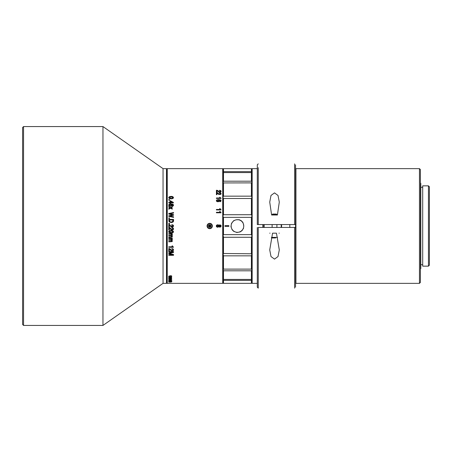<?xml version="1.0" encoding="UTF-8"?>
<svg xmlns="http://www.w3.org/2000/svg" width="452" height="452" viewBox="0 0 452 452"><rect width="100%" height="100%" fill="white"/><g stroke="black" fill="none" stroke-linecap="round" stroke-linejoin="round"><path stroke-width="0.68" d="M216.31 200.688L216.774 201.49L217.96 201.784L219 201.496L219.412 200.744L218.881 199.942L220.395 200.366L219.853 201.722L220.599 201.547L221.13 200.744L220.469 199.869L218.514 199.558L216.881 199.852L216.31 200.688M212.395 226C212.231 224.361 211.338 223.463 209.717 223.305C208.106 223.457 207.214 224.356 207.039 226C207.208 227.644 208.101 228.542 209.717 228.695C211.316 228.554 212.208 227.655 212.395 226L212.011 226C211.869 224.604 211.107 223.842 209.717 223.706C208.338 223.836 207.57 224.599 207.423 226C207.558 227.396 208.321 228.158 209.717 228.294C211.112 228.158 211.875 227.39 212.011 226M217.74 224.757L216.706 225.107L216.31 226.006L216.706 226.921L217.74 227.271L218.881 226.655L219.881 227.147L220.785 226.836L221.13 226.006L220.785 225.186L219.881 224.881L218.881 225.373L217.74 224.757L216.48 225.367M222.717 168.636L222.717 283.364L167.246 283.364L167.246 168.636L222.717 168.636L223.102 169.02L223.486 168.652L223.486 171.647L223.102 172.178L223.102 169.02L223.486 168.652L251.402 168.652L251.787 169.02L252.165 168.636L252.165 283.364L251.787 282.986L251.787 279.822L251.402 280.353L223.486 280.353L223.486 283.347L223.102 282.986L223.102 172.178L223.486 171.647L251.402 171.647L251.402 168.652M168.777 227.119L169.359 227.119L168.777 227.119L168.777 224.576L170.014 224.847L168.777 224.576M169.359 227.119L169.359 225.119L171.218 226.898L173.127 226.791L173.5 225.91L173.071 225.006L171.788 224.672L171.788 225.175L172.636 225.384L172.913 225.921L172.093 226.621L170.845 225.65M216.406 212.79L221.028 212.79L221.028 212.406L220.39 212.129L220.18 211.451L219.689 211.451L219.689 212.299L216.406 212.299L216.406 212.79M216.406 209.948L221.028 209.948L221.028 209.57L220.39 209.293L220.18 208.621L219.689 208.621L219.689 209.462L216.406 209.462L216.406 209.948M216.406 198.434L221.028 198.434L221.028 198.089L219.689 197.23L219.689 197.993L216.406 197.993L216.406 198.434M220.7 192.931L221.13 193.676L220.757 194.405L218.853 194.496L216.994 193.021L216.994 194.682L216.406 194.682L216.406 192.58L217.644 192.801L219.175 194.14L220.316 194.1L220.548 193.682L219.418 193.072L219.418 192.659L220.7 192.931L221.13 193.784M216.994 190.778L216.994 192.258L216.406 192.258L216.406 190.235L217.644 190.445L219.175 191.738L220.316 191.699L220.548 191.298L219.418 190.704L219.418 190.309L220.7 190.569L221.13 191.405M216.994 192.258L216.994 190.659L218.853 192.077L219.74 192.264L220.757 191.993L221.13 191.292L220.7 190.569M169.297 196.693L168.675 197.62L169.297 196.693L171.088 196.36L169.297 196.693M169.285 198.535L168.675 197.62L169.285 198.535L171.167 198.88L172.873 198.541L173.5 197.62L172.89 196.705L171.088 196.36M169.528 199.598L169.528 200.163L168.777 200.163L168.777 199.598L169.528 199.598L168.777 199.598M173.393 202.445L170.506 200.801L173.393 202.445L173.393 202.897L170.432 202.897L170.432 203.451L169.918 203.451L169.918 202.897L168.777 202.897L168.777 202.445L169.918 202.445L169.918 200.801L170.506 200.801L169.918 200.801M169.918 202.445L168.777 202.445M170.884 203.863L169.246 204.191L168.675 205.129L169.144 206.016L170.331 206.338L171.37 206.022L171.783 205.185L171.251 204.293L172.76 204.767L172.223 206.27L172.969 206.078L173.5 205.191L172.833 204.208L170.884 203.863L173.15 204.423M168.777 207.219L170.105 207.909L168.777 208.587L168.777 209.208L170.602 208.208L172.263 209.146L172.263 208.547L171.054 207.909L172.263 207.287L172.263 206.671L170.562 207.609L168.777 206.632L168.777 207.219L170.105 207.909L168.777 208.587M173.557 214.672L169.76 213.819L173.557 213.078L173.557 212.513L168.777 213.525L168.777 214.067L172.653 214.932L168.777 215.813L168.777 216.355L173.557 217.372L173.557 216.802L169.72 216.079L173.557 215.214L173.557 214.672L169.76 213.819M168.777 217.932L168.777 218.502L169.528 218.502L169.528 217.932L168.777 217.932L169.528 217.932M173.557 219.423L168.777 219.423L173.557 219.423L173.557 221.011L172.935 222.135L171.229 222.576L169.076 221.813L168.777 219.423M168.777 223.328L168.777 223.893L169.528 223.893L169.528 223.328L168.777 223.328L169.528 223.328M172.89 230.825L171.088 230.48L169.297 230.819L168.675 231.74L169.285 232.656L171.167 233L172.873 232.661L173.5 231.74L172.89 230.825M172.263 234.108L172.263 233.611L168.777 233.611L168.777 234.108L170.754 234.108L171.828 234.803L171.212 235.226L168.777 235.226L168.777 235.729L170.743 235.729L171.828 236.373L171.082 236.848L168.777 236.848L168.777 237.345L172.082 237.097L172.37 236.464L171.85 235.639L172.37 234.921L171.85 234.108L172.263 234.108L171.85 234.108M171.212 239.735L171.828 239.317L171.545 238.842L168.777 238.616L170.754 238.616L171.828 239.317L171.212 239.741L168.777 239.741L168.777 240.238L170.743 240.238L171.828 240.888L171.082 241.357L168.777 241.357L168.777 241.854L172.082 241.611L172.37 240.972L171.85 240.153L172.37 239.43L171.85 238.616L172.263 238.616L171.85 238.616M168.777 238.616L168.777 238.119L172.263 238.119L172.263 238.616M172.059 246.792L168.777 246.792L172.059 246.792L172.059 245.911L172.545 245.911L172.754 246.611L172.545 245.911M173.393 246.899L172.754 246.611L173.393 247.295L168.777 247.295L168.777 246.792M171.788 249.103L172.636 249.306L171.788 249.103L171.788 248.594L173.071 248.928L173.449 249.476M169.359 251.041L168.777 251.041L169.359 251.041L169.359 249.041L171.218 250.82L172.105 251.052L173.127 250.713L173.5 249.837L173.449 250.21M168.777 251.041L168.777 248.498L170.014 248.769L171.54 250.397L172.687 250.346L172.913 249.843L172.687 250.346M173.557 255.307L173.557 254.527L169.472 253.476L173.557 252.419L173.557 251.64L168.777 251.64L168.777 252.182L172.664 252.182L168.777 253.205L168.777 253.747L172.675 254.764L168.777 254.764L168.777 255.307L173.557 255.307L168.777 255.307M168.777 276.115L171.732 275.991L170.879 275.68L168.777 276.115M170.799 276.505L171.8 276.878L170.992 277.036M171.427 276.873L169.246 277.042L169.726 276.488L168.715 276.867L169.641 277.251L171.579 277.121M171.246 277.584L170.703 277.528L171.523 277.477L171.562 277.974L169.483 277.573L171.562 277.974M171.427 277.731L168.777 277.353L168.777 278.059L169.483 277.573M171.246 278.223L170.703 278.33L171.523 278.285L171.562 278.748L169.483 278.2M171.246 278.381L170.901 278.703L168.777 278.166L168.777 278.827L169.15 278.827L169.15 278.313L171.562 278.748M171.8 279.24L170.257 278.935L168.715 279.24L170.308 279.539L171.8 279.24M171.325 279.873L168.777 280.025L171.325 279.873M171.8 280.545L171.398 280.545M171.41 280.941L168.715 281.116L171.427 281.116M171.8 281.624L168.715 281.624L171.8 281.624M171.325 282.037L168.777 282.133L171.325 282.037M171.788 228.119L172.636 228.322L171.788 228.119L171.788 227.61L173.071 227.944L173.455 228.503M169.359 230.057L168.777 230.057L169.359 230.057L169.359 228.062L171.218 229.836L172.105 230.068L173.127 229.735L173.5 228.853L173.449 229.226M168.777 230.057L168.777 227.514L170.014 227.785L171.54 229.413L172.687 229.367L172.913 228.865L172.687 229.367M172.636 228.322L172.913 228.865M216.31 226.045L216.35 226.356M216.48 226.655L217.74 227.271L218.881 226.655L219.288 227.034M216.35 225.661L216.31 226M219.299 224.989L218.881 225.373L218.418 224.898M220.983 225.429L219.881 224.881M221.13 226L221.09 225.684M219.881 227.147L220.983 226.593M217.734 225.265L217.141 225.463L218.339 225.475L218.333 226.548L217.74 226.763L218.559 226L217.734 225.265L216.892 226L217.74 226.763L216.892 226.006L217.135 226.565M217.141 225.463L216.892 226L217.141 225.463M219.141 226L219.825 225.384L220.548 226L219.83 226.644L220.35 226.469L220.35 225.554L219.316 225.559L219.322 226.463L219.83 226.644L219.141 226.006L219.322 226.463M218.559 226.006L218.339 225.475M220.548 226.006L220.35 225.554M223.102 216.915L223.486 217.372L223.486 234.628L223.102 235.085L223.486 237.289L223.486 253.504L223.102 253.775L223.486 255.843L223.486 269.064L223.102 269.121L223.486 270.799L223.486 279.432L223.102 279.263L223.102 279.822L223.486 280.353L223.102 279.822M251.787 169.014L251.787 215.299L251.402 214.711L223.486 214.711L223.102 215.299M223.486 217.372L251.402 217.372L251.787 216.915L251.787 235.085L251.402 234.628L223.486 234.628M251.402 214.711L251.402 198.496L223.486 198.496L223.102 198.225L223.102 196.801L223.486 196.157L251.402 196.157L251.402 182.936L251.787 182.879L223.486 182.936L223.486 196.157M223.102 182.879L223.486 182.936L223.102 182.879L223.486 181.201L251.402 181.201L251.402 172.568L251.787 172.737M223.486 181.201L223.486 172.568L223.102 172.737L223.486 171.647M223.486 270.799L251.402 270.799L251.787 270.177L251.787 279.263L251.402 279.432L223.486 279.432M223.486 255.843L251.402 255.843L251.402 269.064L251.787 269.121L223.102 269.121M223.486 237.289L251.402 237.289L251.787 236.701L251.787 253.775L223.486 253.504M251.402 255.843L251.787 253.775M251.402 234.628L251.402 217.372M228.836 225.616L225.011 225.616L228.836 225.616L228.836 226.384L225.011 226.384L228.836 226.384M225.011 225.616L225.011 226.384M251.787 215.299L251.787 216.915M251.787 235.085L251.787 236.701M251.787 270.177L251.787 255.199M251.787 279.263L251.787 279.822M251.787 282.98L251.402 283.347L251.402 280.353M251.402 283.347L223.486 283.347M251.787 196.801L251.402 196.157M251.402 198.496L251.787 198.225M251.787 181.823L251.402 181.201M251.787 172.178L251.402 171.647M223.486 172.568L251.402 172.568M163.042 283.364L166.483 283.364L166.867 282.986L166.867 169.014L166.483 168.636L163.042 168.636L163.042 283.364L102.96 325.434L102.96 126.566L163.042 168.636M295.546 172.076L295.546 224.565L257.301 224.565L257.301 164.81L257.301 168.636L252.165 168.636M252.165 283.364L257.301 283.364L257.301 287.189L258.256 288.144L258.256 227.435L295.546 227.435L295.546 164.81L295.546 224.565L281.206 224.565L281.206 227.435L295.546 227.435L295.546 287.189L295.546 282.986L295.93 283.364L295.93 168.636L295.546 169.014M262.878 227.435L262.878 224.565M263.256 224.565L263.256 227.435M264.211 224.565L264.211 227.435M289.811 224.565L289.811 227.435M266.861 224.565L272.121 224.565L272.121 227.435L258.256 227.435M281.206 224.565L276.901 224.565L276.901 227.435L281.206 227.435M274.511 233.17L276.46 233.175L279.291 249.905L278.02 256.55L274.517 259.12L271.008 256.555L269.731 249.905L272.562 233.175L274.511 233.17M272.121 214.621L272.697 214.05L276.33 214.05L276.901 214.621L272.121 214.621L272.121 215.005M257.301 224.565L258.256 224.565L258.256 167.681M257.301 227.435L257.301 287.189M294.591 224.565L294.591 163.856M294.591 288.144L294.591 227.435M277.415 215.005L279.291 202.095L278.02 195.445L274.505 192.88L271.002 195.45L269.731 202.095L271.612 215.005L277.415 215.005M419.456 283.364L420.411 282.41L420.411 169.59L419.456 168.636L419.456 283.364L295.93 283.364M420.411 182.975L420.795 183.359L420.795 268.641L420.411 269.025M428.445 185.845L422.705 185.845L422.705 266.155L428.445 266.155L428.445 185.845L429.4 186.8L429.4 265.2L428.445 266.155M281.585 227.435L281.585 224.565M279.291 233.17L279.008 233.17M270.019 233.17L269.731 233.17M271.392 237.95L275.618 237.95M272.302 237.95L274.511 237.95M223.486 198.496L223.486 214.711M251.402 279.432L251.402 270.799M251.402 253.504L251.402 237.289M236.345 219.785L239.131 219.7L241.182 220.655L242.786 222.26L243.374 223.842A6.311 6.311 -116.9 0 0 242.905 222.847A6.311 6.311 90 0 0 237.441 219.689A6.311 6.311 -90 0 0 236.345 219.785L235.283 220.073A6.311 6.311 -90 0 1 236.345 219.785M243.374 223.842L243.752 226A6.311 6.311 -72.3 0 0 243.656 224.904A6.311 6.311 90 0 0 243.374 223.842M243.752 226L243.656 227.096A6.311 6.311 -107.8 0 0 243.752 226M243.656 227.096L243.351 228.757L242.905 229.153A6.311 6.311 -63.1 0 0 243.374 228.158A6.311 6.311 90 0 0 243.656 227.096M242.905 229.153L242.057 230.61L240.198 231.91L236.876 232.497L233.701 231.345L232.102 229.74L231.514 228.158A6.311 6.311 63.1 0 0 231.978 229.153A6.311 6.311 -90 0 0 237.441 232.311A6.311 6.311 90 0 0 242.905 229.153M231.514 228.158L230.944 226.571L231.226 224.904A6.311 6.311 72.2 0 0 231.13 226A6.311 6.311 -90 0 0 231.514 228.158M231.226 224.904L231.531 223.243L231.978 222.847A6.311 6.311 116.9 0 0 231.514 223.842A6.311 6.311 -90 0 0 231.226 224.904M231.978 222.847L233.701 220.655L235.283 220.073A6.311 6.311 -90 0 0 231.978 222.847M169.359 225.119L170.076 225.554M173.5 225.955L173.127 226.791L172.105 227.13L170.489 226.113M173.5 225.91L173.449 225.548M173.314 225.26L171.788 224.672M172.636 225.384L172.913 225.921M171.54 226.475L172.687 226.424M173.444 232.057L173.461 231.475M168.929 232.384L171.167 233L173.229 232.401M168.72 231.452L168.726 232.045M170.602 232.475L171.472 232.486M169.811 232.334L170.37 232.452M170.342 231.028L169.551 231.26M169.33 231.475L171.082 230.989L172.913 231.74L172.455 232.3L172.913 231.74L172.455 232.3L171.15 232.492L169.263 231.74M171.619 231.006L171.082 230.989M171.85 235.639L172.263 235.306M172.37 236.464L172.252 236.04L172.082 237.097L172.37 236.464M168.777 237.345L172.082 237.097M170.743 235.729L171.828 236.373M171.545 234.328L171.828 234.803L170.754 234.108L168.777 234.108M171.85 240.153L172.263 239.814M172.37 240.972L172.082 241.611L172.37 240.972M168.777 241.854L172.082 241.611M171.562 240.43L171.828 240.888L170.743 240.238L168.777 240.238M169.359 249.041L171.218 250.82L172.105 251.052L173.365 250.414M169.472 253.476L173.557 252.419M172.201 254.182L170.839 253.826M168.777 253.747L172.675 254.764M172.664 252.182L168.777 252.182M171.461 275.952L170.879 275.952M170.359 277.048L168.715 276.697M170.602 277.178L170.359 276.878M169.088 276.878L169.726 276.477M169.15 277.89L168.777 277.89M169.15 278.652L168.777 278.652M171.427 278.522L171.246 278.206M171.8 279.065L171.398 279.46M169.099 279.46L168.715 279.065M169.11 279.02L171.427 279.24L169.088 279.24M171.268 279.844L170.879 279.844M169.099 280.545L168.715 280.545M169.088 280.359L171.427 280.545L169.088 280.545M171.8 281.116L171.398 281.093M169.099 281.093L168.715 281.116M171.8 281.438L171.398 281.585M169.099 281.585L168.715 281.438M171.427 281.624L169.088 281.624L171.427 281.472M171.195 281.946L170.879 281.946M169.359 228.062L171.218 229.836L172.105 230.068L173.359 229.446M216.406 212.344L219.689 212.299M219.689 211.496L220.18 211.496L220.39 212.174L221.028 212.451M216.406 209.519L219.689 209.462M219.689 208.683L220.18 208.683L220.39 209.349L221.028 209.626M218.881 199.942L219.412 200.824M219.853 201.343L220.548 200.699M216.31 200.773L216.881 199.937L218.514 199.648L220.469 199.953L221.13 200.829M216.892 200.671L217.887 201.406L218.83 200.682L218.565 201.146L217.169 201.14L217.175 200.191L218.559 200.191L218.83 200.682M216.406 198.083L219.689 197.993M219.689 197.326L221.028 198.185M219.418 192.772L220.7 193.038M216.406 192.693L217.644 192.914L219.175 194.247L220.316 194.207L220.548 193.789M219.418 190.428L220.7 190.687M216.406 190.354L217.644 190.563L219.175 191.851L220.316 191.812L220.548 191.298M171.845 196.4L172.89 196.705L173.5 197.62M173.5 197.671L173.438 197.953M171.523 198.36L172.455 198.179L172.913 197.62L172.455 198.179L172.913 197.62L172.63 197.145M169.879 198.236L170.24 198.315M170.477 196.891L170.116 196.942M172.387 197.027L171.082 196.869L172.913 197.62M171.15 198.371L169.263 197.62L171.082 196.869M170.432 202.445L172.5 202.445L170.432 201.281L170.432 202.445L172.5 202.445M170.088 203.92L168.929 204.44M173.365 205.711L173.449 204.869M172.223 206.27L172.969 206.078M171.511 204.513L172.76 204.767L172.913 205.135L172.24 205.762M171.732 205.513L171.72 204.846M168.675 205.129L168.732 205.479M170.929 204.57L171.195 205.118L170.929 204.57L169.545 204.57L169.54 205.632L170.929 205.632L171.195 205.118L170.929 205.632L169.54 205.632L169.545 204.57L170.929 204.57L170.246 204.366M172.263 206.671L170.562 207.609L168.777 206.632M172.263 208.547L171.054 207.909M171.155 208.525L171.709 208.835M173.557 216.802L169.72 216.079M170.37 216.694L171.963 217.033M172.653 214.932L168.777 215.813M170.065 214.355L171.359 214.643M173.557 212.513L168.777 213.525M173.495 221.418L173.557 221.011M172.946 220.734L172.5 221.734L172.946 219.966L169.387 219.966L169.862 221.746L169.387 220.745M170.557 221.983L171.816 221.983M172.5 221.734L171.195 222.028L169.862 221.746M223.102 231.729L223.102 278.014M223.102 173.986L223.102 226M22.6 127.52L22.6 324.479L23.555 325.434L23.555 126.566L22.6 127.52M166.483 283.364L166.483 168.636M167.246 283.364L166.867 282.986L166.867 169.014L167.246 168.636M208.287 226L208.999 224.763L209.717 226L210.429 224.763L211.146 226L210.429 227.237L208.999 227.237L208.287 226L209.717 226L210.429 227.237M210.429 224.763L208.999 224.763M211.146 226L209.717 226L208.999 227.237M209.717 223.305L209.717 223.706M207.423 226L207.039 226M209.717 228.695L209.717 228.294M271.522 237.379L277.5 237.379M223.102 282.986L222.717 283.364M276.901 214.621L276.901 215.005M257.301 164.81L258.256 163.856M419.456 168.636L295.93 168.636M422.705 264.719L420.795 264.719M422.705 187.281L420.795 187.281M102.96 325.434L23.555 325.434M102.96 126.566L23.555 126.566"/></g></svg>
